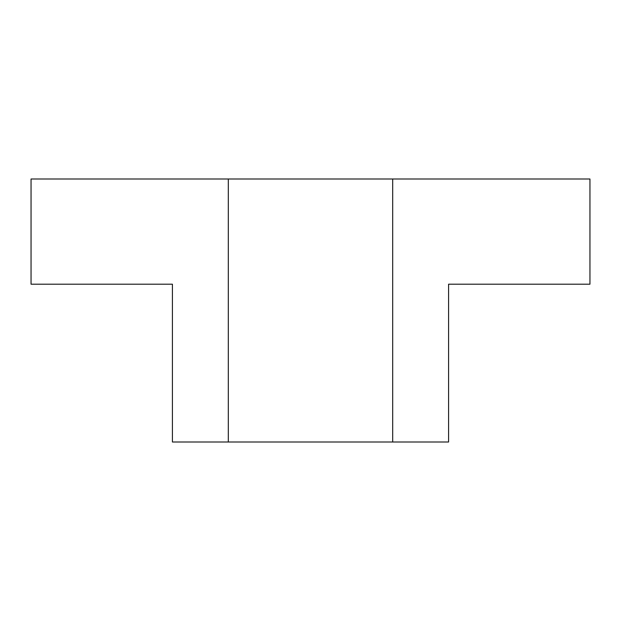 <?xml version="1.0" encoding="UTF-8"?>
<svg xmlns="http://www.w3.org/2000/svg" width="621" height="621" viewBox="0 0 621 621"><rect width="100%" height="100%" fill="white"/><g stroke="black" fill="none" stroke-linecap="round" stroke-linejoin="round"><path stroke-width="0.93" d="M392.689 178.995L589.95 178.995L589.95 284.201L448.579 284.201L448.579 442.005L392.689 442.005L392.689 178.995L31.05 178.995L31.05 284.201L172.421 284.201L172.421 442.005L228.311 442.005L228.311 178.995M392.689 442.005L228.311 442.005"/></g></svg>
